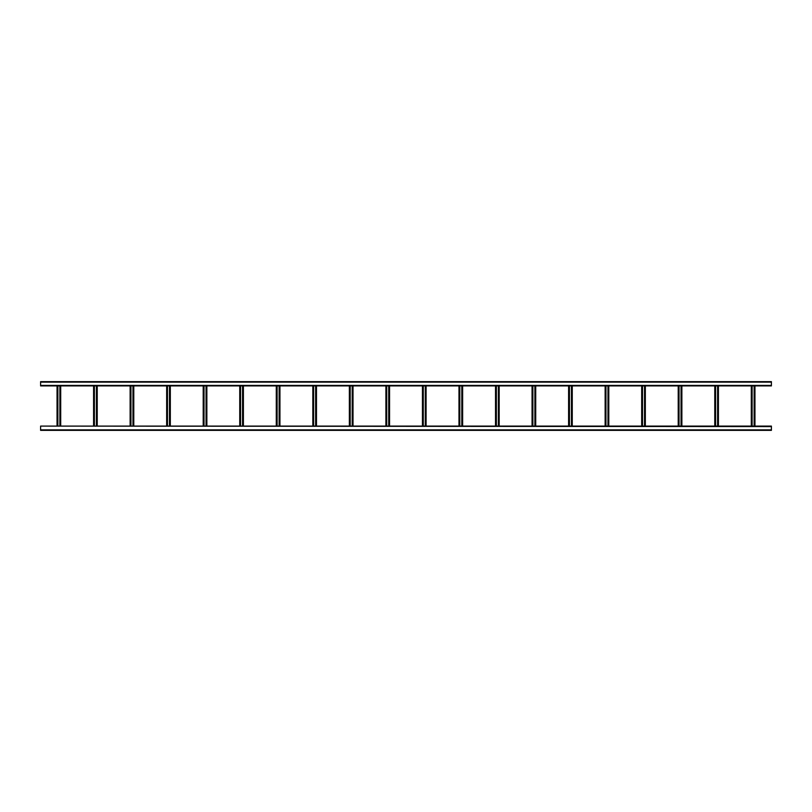 <?xml version="1.0" encoding="UTF-8"?>
<svg xmlns="http://www.w3.org/2000/svg" width="812" height="812" viewBox="0 0 812 812"><rect width="100%" height="100%" fill="white"/><g stroke="black" fill="none" stroke-linecap="round" stroke-linejoin="round"><path stroke-width="1.22" d="M771.4 426.584L40.6 426.097L771.4 426.097L771.4 430.36L768.659 430.36M765.005 430.36L759.524 430.36M755.87 430.36L750.389 430.36M746.736 430.36L741.254 430.36M737.601 430.36L732.119 430.36M728.466 430.36L722.984 430.36M719.331 430.36L713.849 430.36M710.195 430.36L704.714 430.36M701.06 430.36L695.579 430.36M691.925 430.36L686.444 430.36M682.79 430.36L677.309 430.36M673.655 430.36L668.174 430.36M664.52 430.36L659.039 430.36M655.385 430.36L558.554 430.36M554.9 430.36L549.419 430.36M545.765 430.36L540.284 430.36M536.63 430.36L531.149 430.36M527.495 430.36L522.014 430.36M518.36 430.36L512.88 430.36M509.225 430.36L503.744 430.36M500.09 430.36L494.609 430.36M490.955 430.36L485.474 430.36M481.82 430.36L476.339 430.36M472.685 430.36L467.204 430.36M463.55 430.36L458.069 430.36M454.415 430.36L448.934 430.36M445.28 430.36L439.799 430.36M436.145 430.36L430.664 430.36M427.01 430.36L421.529 430.36M417.875 430.36L412.394 430.36M408.74 430.36L403.259 430.36M399.605 430.36L394.124 430.36M390.47 430.36L384.989 430.36M381.335 430.36L375.854 430.36M372.2 430.36L366.719 430.36M363.065 430.36L357.584 430.36M353.93 430.36L348.45 430.36M344.795 430.36L247.964 430.36M244.31 430.36L238.829 430.36M235.175 430.36L229.694 430.36M226.04 430.36L220.559 430.36M216.905 430.36L211.424 430.36M207.77 430.36L202.29 430.36M198.635 430.36L193.154 430.36M189.5 430.36L184.019 430.36M180.365 430.36L174.885 430.36M171.23 430.36L165.749 430.36M162.095 430.36L156.614 430.36M152.96 430.36L147.48 430.36M143.825 430.36L138.345 430.36M134.69 430.36L129.209 430.36M125.555 430.36L120.074 430.36M116.42 430.36L110.939 430.36M107.285 430.36L101.804 430.36M98.15 430.36L92.669 430.36M89.015 430.36L83.534 430.36M79.88 430.36L74.399 430.36M70.745 430.36L65.264 430.36M61.61 430.36L56.129 430.36M52.475 430.36L46.994 430.36M43.34 430.36L40.6 430.36L40.6 426.584M771.4 430.36L40.6 430.36M40.6 381.64L771.4 381.64L771.4 385.903L40.6 385.903L40.6 381.64M257.039 381.64L253.506 381.64M266.174 381.64L262.641 381.64M275.309 381.64L271.776 381.64M284.444 381.64L280.911 381.64M293.579 381.64L290.046 381.64M302.714 381.64L299.181 381.64M311.849 381.64L308.316 381.64M320.984 381.64L317.451 381.64M330.119 381.64L326.586 381.64M339.254 381.64L335.721 381.64M567.629 381.64L564.096 381.64M576.764 381.64L573.231 381.64M585.899 381.64L582.366 381.64M595.034 381.64L591.501 381.64M604.169 381.64L600.636 381.64M613.304 381.64L609.771 381.64M622.439 381.64L618.906 381.64M631.574 381.64L628.041 381.64M640.709 381.64L637.176 381.64M649.844 381.64L646.311 381.64M754.135 385.903L754.135 426.097M754.957 385.903L754.957 426.097L754.957 385.903M751.303 385.903L751.303 426.097L751.303 385.903M752.125 385.903L752.125 426.097M717.595 385.903L717.595 426.097M718.417 385.903L718.417 426.097L718.417 385.903M714.763 385.903L714.763 426.097L714.763 385.903M715.585 385.903L715.585 426.097M681.055 385.903L681.055 426.097M681.877 385.903L681.877 426.097L681.877 385.903M678.223 385.903L678.223 426.097L678.223 385.903M679.045 385.903L679.045 426.097M644.515 385.903L644.515 426.097M645.337 385.903L645.337 426.097L645.337 385.903M641.683 385.903L641.683 426.097L641.683 385.903M642.505 385.903L642.505 426.097M607.975 385.903L607.975 426.097M608.797 385.903L608.797 426.097L608.797 385.903M605.143 385.903L605.143 426.097L605.143 385.903M605.965 385.903L605.965 426.097M571.435 385.903L571.435 426.097M572.257 385.903L572.257 426.097L572.257 385.903M568.603 385.903L568.603 426.097L568.603 385.903M569.425 385.903L569.425 426.097M534.895 385.903L534.895 426.097M535.717 385.903L535.717 426.097L535.717 385.903M532.063 385.903L532.063 426.097L532.063 385.903M532.885 385.903L532.885 426.097M498.355 385.903L498.355 426.097M499.177 385.903L499.177 426.097L499.177 385.903M495.523 385.903L495.523 426.097L495.523 385.903M496.345 385.903L496.345 426.097M461.815 385.903L461.815 426.097M462.637 385.903L462.637 426.097L462.637 385.903M458.983 385.903L458.983 426.097L458.983 385.903M459.805 385.903L459.805 426.097M425.275 385.903L425.275 426.097M426.097 385.903L426.097 426.097M422.443 385.903L422.443 426.097M423.265 385.903L423.265 426.097M388.735 385.903L388.735 426.097M389.557 385.903L389.557 426.097M385.903 385.903L385.903 426.097M386.725 385.903L386.725 426.097M352.195 385.903L352.195 426.097M353.017 385.903L353.017 426.097M349.363 385.903L349.363 426.097M350.185 385.903L350.185 426.097M315.655 385.903L315.655 426.097M316.477 385.903L316.477 426.097M312.823 385.903L312.823 426.097M313.645 385.903L313.645 426.097M279.115 385.903L279.115 426.097M279.937 385.903L279.937 426.097M276.283 385.903L276.283 426.097M277.105 385.903L277.105 426.097M242.575 385.903L242.575 426.097M243.397 385.903L243.397 426.097M239.743 385.903L239.743 426.097M240.565 385.903L240.565 426.097M206.035 385.903L206.035 426.097M206.857 385.903L206.857 426.097M203.203 385.903L203.203 426.097M204.025 385.903L204.025 426.097M169.495 385.903L169.495 426.097M170.317 385.903L170.317 426.097M166.663 385.903L166.663 426.097M167.485 385.903L167.485 426.097M132.955 385.903L132.955 426.097M133.777 385.903L133.777 426.097M130.123 385.903L130.123 426.097M130.945 385.903L130.945 426.097M96.415 385.903L96.415 426.097M97.237 385.903L97.237 426.097M93.583 385.903L93.583 426.097M94.405 385.903L94.405 426.097M59.875 385.903L59.875 426.097M60.697 385.903L60.697 426.097M57.043 385.903L57.043 426.097M57.865 385.903L57.865 426.097M771.4 429.873L40.6 429.873M40.6 382.127L771.4 382.127M40.6 385.416L771.4 385.416M754.592 385.903L754.592 426.097M751.668 385.903L751.668 426.097M718.052 385.903L718.052 426.097M715.128 385.903L715.128 426.097M681.512 385.903L681.512 426.097M678.588 385.903L678.588 426.097M644.972 385.903L644.972 426.097M642.048 385.903L642.048 426.097M608.432 385.903L608.432 426.097M605.508 385.903L605.508 426.097M571.892 385.903L571.892 426.097M568.968 385.903L568.968 426.097M535.352 385.903L535.352 426.097M532.428 385.903L532.428 426.097M498.812 385.903L498.812 426.097M495.888 385.903L495.888 426.097M462.272 385.903L462.272 426.097M459.348 385.903L459.348 426.097M425.732 385.903L425.732 426.097M422.808 385.903L422.808 426.097M389.192 385.903L389.192 426.097M386.268 385.903L386.268 426.097M352.652 385.903L352.652 426.097M349.728 385.903L349.728 426.097M316.112 385.903L316.112 426.097M313.188 385.903L313.188 426.097M279.572 385.903L279.572 426.097M276.648 385.903L276.648 426.097M243.032 385.903L243.032 426.097M240.108 385.903L240.108 426.097M206.492 385.903L206.492 426.097M203.568 385.903L203.568 426.097M169.952 385.903L169.952 426.097M167.028 385.903L167.028 426.097M133.412 385.903L133.412 426.097M130.488 385.903L130.488 426.097M96.872 385.903L96.872 426.097M93.948 385.903L93.948 426.097M60.332 385.903L60.332 426.097M57.408 385.903L57.408 426.097"/></g></svg>
